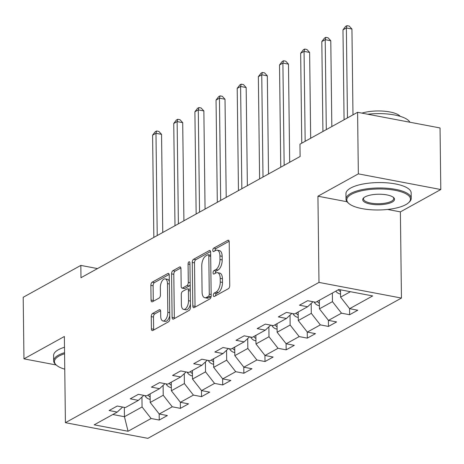 <?xml version="1.0" encoding="UTF-8"?>
<svg xmlns="http://www.w3.org/2000/svg" width="464" height="464" viewBox="0 0 464 464"><rect width="100%" height="100%" fill="white"/><g stroke="black" fill="none" stroke-linecap="round" stroke-linejoin="round"><path stroke-width="0.7" d="M213.341 295.307A1.792 0.887 -79.2 0 0 213.939 296.554A1.792 0.887 -79.2 0 0 214.298 296.484L228.439 288.66A2.564 1.264 -79.2 0 0 229.738 285.505L229.21 241.999A2.564 1.264 -79.2 0 0 228.352 240.219A2.564 1.264 -79.2 0 0 227.847 240.317L213.707 248.141A1.792 0.887 -79.2 0 0 212.796 250.345A1.792 0.887 -79.2 0 0 213.394 251.592A1.792 0.887 -79.2 0 0 213.747 251.523L215.574 250.508A8.195 4.048 -79.2 0 1 217.198 250.195A8.195 4.048 -79.2 0 1 219.93 255.89L219.977 259.515A8.195 4.048 -79.2 0 1 215.812 269.607L213.979 270.616A1.792 0.887 -79.2 0 0 213.069 272.826A1.792 0.887 -79.2 0 0 213.666 274.073A1.792 0.887 -79.2 0 0 214.02 274.004L215.853 272.989A8.195 4.048 -79.2 0 1 217.477 272.675A8.195 4.048 -79.2 0 1 220.203 278.371L220.249 281.996A8.195 4.048 -79.2 0 1 216.085 292.088L214.252 293.097A1.792 0.887 -79.2 0 0 213.341 295.307M217.477 272.675L219.704 273.099A8.195 4.048 -79.2 0 1 222.436 278.794L222.476 282.419A8.195 4.048 -79.2 0 1 218.312 292.511L216.485 293.521A1.792 0.887 -79.2 0 0 215.574 295.73A1.792 0.887 -79.2 0 0 215.574 295.777M229.129 241.263L215.934 248.565A1.792 0.887 -79.2 0 0 215.023 250.769A1.792 0.887 -79.2 0 0 215.023 250.815M217.198 250.195L219.426 250.618A8.195 4.048 -79.2 0 1 222.157 256.314L222.204 259.939A8.195 4.048 -79.2 0 1 218.039 270.031L216.207 271.04A1.792 0.887 -79.2 0 0 215.296 273.25A1.792 0.887 -79.2 0 0 215.296 273.296M152.563 313.478A2.564 1.264 -79.2 0 0 151.258 316.634L151.409 328.837A2.564 1.264 -79.2 0 0 152.262 330.617A2.564 1.264 -79.2 0 0 152.772 330.519L168.478 321.83A2.564 1.264 -79.2 0 0 169.778 318.675L169.244 275.169A2.564 1.264 -79.2 0 0 168.391 273.389A2.564 1.264 -79.2 0 0 167.887 273.487L152.18 282.176A2.564 1.264 -79.2 0 0 150.875 285.331L151.055 300.075A2.564 1.264 -79.2 0 0 151.914 301.855A2.564 1.264 -79.2 0 0 152.418 301.757L159.14 298.039A2.564 1.264 -79.2 0 0 160.44 294.884L160.353 287.57A6.85 3.381 -79.2 0 1 165.19 278.87A6.85 3.381 -79.2 0 1 167.475 283.632L167.823 312.278A6.85 3.381 -79.2 0 1 162.986 320.972A6.85 3.381 -79.2 0 1 160.701 316.216L160.643 311.443A2.564 1.264 -79.2 0 0 159.79 309.662A2.564 1.264 -79.2 0 0 159.285 309.761L152.563 313.478L154.79 313.902A2.564 1.264 -79.2 0 0 153.491 317.057L153.636 329.26A2.564 1.264 -79.2 0 0 153.717 329.997M64.363 336.499L23.954 358.852L23.2 297.285L80.829 265.408L80.98 277.721L300.109 156.496L299.959 144.182L357.593 112.3L358.341 173.867L317.933 196.22L318.988 282.414L65.412 422.687L64.363 336.499M192.804 305.938A2.564 1.264 -79.2 0 0 193.656 307.719A2.564 1.264 -79.2 0 0 194.167 307.62L209.867 298.932A2.564 1.264 -79.2 0 0 211.172 295.777L210.639 252.271A2.564 1.264 -79.2 0 0 209.786 250.49A2.564 1.264 -79.2 0 0 209.281 250.589L193.575 259.277A2.564 1.264 -79.2 0 0 192.27 262.427L192.804 305.938L195.031 306.362A2.564 1.264 -79.2 0 0 195.112 307.098M189.173 310.381L173.466 319.07A2.564 1.264 -79.2 0 1 172.962 319.168A2.564 1.264 -79.2 0 1 172.109 317.388L171.576 273.882A2.564 1.264 -79.2 0 1 172.875 270.727L179.597 267.009A2.564 1.264 -79.2 0 1 180.107 266.91A2.564 1.264 -79.2 0 1 180.96 268.691L181.175 286.334A2.564 1.264 -79.2 0 0 182.027 288.115A2.564 1.264 -79.2 0 0 182.532 288.016L186.992 285.546A2.564 1.264 -79.2 0 0 188.297 282.396L188.071 264.022A1.792 0.887 -79.2 0 1 189.335 261.748A1.792 0.887 -79.2 0 1 189.933 262.995L190.472 307.226A2.564 1.264 -79.2 0 1 189.173 310.381M318.988 282.414L401.447 298.068L147.871 438.347L65.412 422.687M159.164 413.905L159.239 420.048L167.376 415.547L159.245 414.004L172.26 406.806L180.397 408.349L188.529 403.848L180.397 402.305L193.413 395.102L201.55 396.645L209.682 392.144L201.55 390.601L214.565 383.397L222.703 384.946L230.84 380.445L222.703 378.897L235.724 371.699L243.855 373.242L251.993 368.741L243.855 367.198L256.876 359.994L265.008 361.537L273.145 357.036L265.014 355.494L278.029 348.29L286.16 349.839L294.298 345.338L286.166 343.789L299.181 336.591L307.319 338.134L315.45 333.633L307.319 332.091L320.334 324.887L328.471 326.43L336.609 321.929L328.471 320.386L341.492 313.183L349.624 314.731L357.761 310.23L349.624 308.682L372.679 295.933L338.801 289.501L315.752 302.25L307.615 300.707L299.483 305.208L307.615 306.75L313.026 301.733M159.239 420.048L151.107 418.505L128.052 431.259L94.18 424.827L117.235 412.073L109.098 410.53L117.235 406.029L125.367 407.572L138.388 400.368L130.251 398.825L138.388 394.325L146.52 395.867L159.541 388.67L151.403 387.127L159.541 382.626L167.678 384.169L180.693 376.965L172.562 375.422L180.693 370.922L188.831 372.464L201.846 365.267L193.714 363.718L201.852 359.217L209.983 360.766L222.998 353.562L214.867 352.019L223.004 347.519L231.136 349.061L244.157 341.858L236.019 340.315L244.157 335.814L252.288 337.357L265.309 330.159L257.172 328.611L265.309 324.11L273.447 325.658L286.462 318.455L278.33 316.912L286.462 312.411L294.599 313.954L307.615 306.75M163.108 385.364L163.224 395.258L150.208 402.462L150.104 393.89M150.208 402.462L159.245 414.004M163.224 395.258L172.26 406.806M138.388 400.368L143.794 395.351M184.26 373.659L184.382 383.56L171.361 390.758L171.257 382.185M171.361 390.758L180.397 402.305M184.382 383.56L193.413 395.102M159.541 388.67L164.952 383.653M205.413 361.955L205.535 371.855L192.514 379.059L192.409 370.487M192.514 379.059L201.55 390.601M205.535 371.855L214.565 383.397M180.693 376.965L186.105 371.948M226.565 350.256L226.687 360.151L213.672 367.355L213.562 358.782M213.672 367.355L222.703 378.897M226.687 360.151L235.724 371.699M201.846 365.267L207.257 360.244M247.718 338.552L247.84 348.452L234.825 355.65L234.72 347.078M234.825 355.65L243.855 367.198M247.84 348.452L256.876 359.994M222.998 353.562L228.41 348.545M268.871 326.847L268.992 336.748L255.977 343.952L255.873 335.379M255.977 343.952L265.014 355.494M268.992 336.748L278.029 348.29M244.157 341.858L249.562 336.841M290.029 315.149L290.145 325.049L277.13 332.247L277.025 323.675M277.13 332.247L286.166 343.789M290.145 325.049L299.181 336.591M265.309 330.159L270.721 325.136M311.182 303.444L311.303 313.345L298.282 320.549L298.178 311.97M298.282 320.549L307.319 332.091M311.303 313.345L320.334 324.887M286.462 318.455L291.873 313.438M332.352 293.068L332.456 301.641L319.435 308.844L319.331 300.272M319.435 308.844L328.471 320.386M332.456 301.641L341.492 313.183M350.419 291.705L340.593 297.14L340.501 289.82M340.593 297.14L349.624 308.682M387.626 209.455L400.391 211.88L440.8 189.527L358.341 173.867M440.8 189.527L440.046 127.96L357.593 112.3M23.954 358.852L56.185 364.971M400.391 211.88L401.447 298.068M97.51 268.575L80.829 265.408M124.329 407.375L124.445 416.713L142.071 406.963L141.949 397.062M112.827 414.509L124.445 416.713L128.052 431.259M142.071 406.963L151.107 418.505M117.235 412.073L122.641 407.056M349.549 308.589L349.624 314.731M328.396 320.288L328.471 326.43M307.243 331.992L307.319 338.134M286.091 343.691L286.16 349.839M264.932 355.395L265.008 361.537M243.78 367.099L243.855 373.242M222.627 378.798L222.703 384.946M201.475 390.502L201.55 396.645M180.322 402.207L180.397 408.349M317.933 196.22L347.026 201.741M210.563 251.534L195.802 259.701A2.564 1.264 -79.2 0 0 194.503 262.85L195.031 306.362M208.365 296.357A1.792 0.887 -79.2 0 0 209.276 294.147L208.812 255.96A1.792 0.887 -79.2 0 0 208.214 254.713A1.792 0.887 -79.2 0 0 207.855 254.782L205.929 255.85A8.195 4.048 -79.2 0 0 201.765 265.942L202.084 292.047A8.195 4.048 -79.2 0 0 204.81 297.743A8.195 4.048 -79.2 0 0 206.434 297.424L208.365 296.357L210.592 296.78A1.792 0.887 -79.2 0 0 211.166 296.102M210.679 255.258A1.792 0.887 -79.2 0 0 210.441 255.136L208.214 254.713M204.81 297.743L207.043 298.166A8.195 4.048 -79.2 0 0 208.661 297.847L206.434 297.424M210.592 296.78L208.661 297.847M180.879 267.954L175.102 271.15A2.564 1.264 -79.2 0 0 173.803 274.305L174.336 317.811A2.564 1.264 -79.2 0 0 174.412 318.548M182.027 288.115L184.254 288.538A2.564 1.264 -79.2 0 0 184.765 288.44L189.219 285.969A2.564 1.264 -79.2 0 0 190.199 284.635M181.395 304.645A6.85 3.381 -79.2 0 0 183.68 309.407A6.85 3.381 -79.2 0 0 188.517 300.707L188.396 290.615A2.564 1.264 -79.2 0 0 187.543 288.834A2.564 1.264 -79.2 0 0 187.033 288.933L182.578 291.398A2.564 1.264 -79.2 0 0 181.273 294.553L181.395 304.645M183.68 309.407L185.907 309.83A6.85 3.381 -79.2 0 0 190.437 304.094M190.257 289.606A2.564 1.264 -79.2 0 0 189.77 289.258L187.543 288.834M160.567 310.706L154.79 313.902M162.986 320.972L165.213 321.395A6.85 3.381 -79.2 0 0 169.743 315.665M169.325 281.468A6.85 3.381 -79.2 0 0 167.417 279.293L165.19 278.87M169.169 274.433L154.408 282.599A2.564 1.264 -79.2 0 0 153.108 285.754L153.288 300.498A2.564 1.264 -79.2 0 0 153.364 301.229M340.553 293.921L339.938 293.909A6.914 5.562 -119 0 1 335.797 291.16M352.982 114.852L351.938 29.035L346.364 27.973L342.971 29.853L344.073 119.782M338.372 289.739A6.914 5.562 61 0 0 340.524 291.688M347.461 117.902L346.364 27.973L346.979 25.653L349.206 26.077L351.938 29.035M342.971 29.853L345.622 26.402L346.979 25.653M405.814 204.641A31.83 10.504 179.3 0 0 408.494 202.785A31.83 10.504 179.3 0 0 392.469 189.869A31.83 10.504 179.3 0 0 351.439 194.317A31.83 10.504 179.3 0 0 348.853 203.51A31.83 10.504 179.3 0 0 375.678 209.966A31.83 10.504 179.3 0 0 405.814 204.641M348.853 203.51L348.116 202.872A32.613 10.759 -0.7 0 1 346.011 199.137A32.613 10.759 -0.7 0 1 350.761 193.447A32.613 10.759 -0.7 0 1 387.359 188.28A32.613 10.759 -0.7 0 1 411.226 198.343A32.613 10.759 -0.7 0 1 409.219 202.124L408.494 202.785M392.225 202.06A15.915 5.249 -0.7 0 1 371.71 204.282A15.915 5.249 -0.7 0 1 363.695 197.826A15.915 5.249 -0.7 0 1 365.035 196.898A15.915 5.249 -0.7 0 1 380.103 194.236A15.915 5.249 -0.7 0 1 393.513 197.461A15.915 5.249 -0.7 0 1 392.225 202.06M364.095 197.496A15.132 4.994 179.3 0 0 363.492 198.923A15.132 4.994 179.3 0 0 374.564 203.592A15.132 4.994 179.3 0 0 391.546 201.196A15.132 4.994 179.3 0 0 393.75 198.557A15.132 4.994 179.3 0 0 393.107 197.142M367.755 114.231A32.613 10.759 -0.7 0 1 409.863 122.229M361.92 113.123A23.478 7.749 -0.7 0 1 400.223 116.342M346.011 199.137L345.947 193.72A32.613 10.759 -0.7 0 1 350.697 188.03A32.613 10.759 -0.7 0 1 387.289 182.862A32.613 10.759 -0.7 0 1 411.162 192.925L411.226 198.343M64.571 353.765A31.83 10.504 179.3 0 0 59.085 356.045A31.83 10.504 179.3 0 0 56.498 365.243A31.83 10.504 179.3 0 0 64.763 369.182M56.498 365.243L55.761 364.605A32.613 10.759 -0.7 0 1 53.656 360.87A32.613 10.759 -0.7 0 1 58.406 355.18A32.613 10.759 -0.7 0 1 64.56 352.681M53.656 360.87L53.592 355.453A32.613 10.759 -0.7 0 1 58.342 349.763A32.613 10.759 -0.7 0 1 64.49 347.258M319.4 305.625L318.78 305.614A6.914 5.562 -119 0 1 314.018 301.925M331.83 126.55L330.78 40.733L325.212 39.678L321.819 41.551L322.921 131.48M319.342 301.13A6.914 5.562 -119 0 1 318.849 300.539M317.219 301.438A6.914 5.562 61 0 0 319.371 303.386M326.308 129.607L325.212 39.678L325.827 37.358L328.054 37.781L330.78 40.733M321.819 41.551L324.469 38.106L325.827 37.358M298.242 317.324L297.627 317.312A6.914 5.562 -119 0 1 292.865 313.623M310.677 138.255L309.627 52.438L304.059 51.382L300.666 53.256L301.768 143.185M298.19 312.829A6.914 5.562 -119 0 1 297.697 312.243M296.067 313.142A6.914 5.562 61 0 0 298.219 315.091M305.155 141.311L304.059 51.382L304.674 49.056L306.901 49.48L309.627 52.438M300.666 53.256L303.317 49.81L304.674 49.056M277.089 329.028L276.474 329.017A6.914 5.562 -119 0 1 271.707 325.328M289.675 162.267L288.475 64.142L282.901 63.081L279.514 64.954L280.761 167.197M277.037 324.533A6.914 5.562 -119 0 1 276.538 323.942M274.914 324.846A6.914 5.562 61 0 0 277.066 326.789M284.154 165.323L282.901 63.081L283.516 60.761L285.749 61.184L288.475 64.142M279.514 64.954L282.164 61.509L283.516 60.761M255.937 340.733L255.322 340.721A6.914 5.562 -119 0 1 250.554 337.026M268.523 173.971L267.322 75.841L261.748 74.785L258.361 76.659L259.608 178.901M255.884 336.232A6.914 5.562 -119 0 1 255.386 335.646M253.762 336.545A6.914 5.562 61 0 0 255.908 338.494M263.001 177.028L261.748 74.785L262.363 72.465L264.596 72.889L267.322 75.841M258.361 76.659L261.006 73.213L262.363 72.465M234.784 352.431L234.169 352.42A6.914 5.562 -119 0 1 229.402 348.731M247.364 185.675L246.169 87.545L240.596 86.484L237.208 88.363L238.455 190.605M234.726 347.936A6.914 5.562 -119 0 1 234.233 347.35M232.603 348.249A6.914 5.562 61 0 0 234.755 350.198M241.843 188.726L240.596 86.484L241.21 84.164L243.438 84.587L246.169 87.545M237.208 88.363L239.853 84.918L241.21 84.164M213.631 364.136L213.017 364.124A6.914 5.562 -119 0 1 208.249 360.435M226.212 197.374L225.011 99.244L219.443 98.188L216.05 100.062L217.303 202.304M213.573 359.641A6.914 5.562 -119 0 1 213.08 359.049M211.451 359.948A6.914 5.562 61 0 0 213.602 361.897M220.69 200.431L219.443 98.188L220.058 95.868L222.285 96.292L225.011 99.244M216.05 100.062L218.701 96.616L220.058 95.868M192.479 375.834L191.858 375.823A6.914 5.562 -119 0 1 187.096 372.134M205.059 209.078L203.858 110.948L198.29 109.893L194.897 111.766L196.15 214.008M192.421 371.339A6.914 5.562 -119 0 1 191.928 370.753M190.298 371.652A6.914 5.562 61 0 0 192.45 373.601M199.537 212.135L198.29 109.893L198.905 107.567L201.132 107.99L203.858 110.948M194.897 111.766L197.548 108.321L198.905 107.567M171.32 387.539L170.706 387.527A6.914 5.562 -119 0 1 165.938 383.838M183.906 220.783L182.706 122.653L177.132 121.591L173.745 123.47L174.992 225.713M171.268 383.044A6.914 5.562 -119 0 1 170.769 382.458M169.145 383.357A6.914 5.562 61 0 0 171.297 385.306M178.385 223.834L177.132 121.591L177.753 119.271L179.98 119.695L182.706 122.653M173.745 123.47L176.395 120.019L177.753 119.271M150.168 399.243L149.553 399.231A6.914 5.562 -119 0 1 144.785 395.543M162.754 232.481L161.553 134.351L155.979 133.296L152.592 135.169L153.839 237.411M150.116 394.748A6.914 5.562 -119 0 1 149.617 394.156M147.993 395.055A6.914 5.562 61 0 0 150.139 397.004M157.232 235.538L155.979 133.296L156.594 130.976L158.827 131.399L161.553 134.351M152.592 135.169L155.243 131.724L156.594 130.976M218.312 292.511L216.085 292.088M222.476 282.419L220.249 281.996M222.436 278.794L220.203 278.371M216.207 271.04L213.979 270.616M218.039 270.031L215.812 269.607M222.204 259.939L219.977 259.515M222.157 256.314L219.93 255.89M215.934 248.565L213.707 248.141M228.793 240.497L227.847 240.317M216.485 293.521L214.252 293.097M194.503 262.85L192.27 262.427M195.802 259.701L193.575 259.277M210.221 250.769L209.281 250.589M211.155 294.507L209.276 294.147M210.691 256.314L208.812 255.96M174.336 317.811L172.109 317.388M173.803 274.305L171.576 273.882M175.102 271.15L172.875 270.727M180.542 267.189L179.597 267.009M184.765 288.44L182.532 288.016M189.219 285.969L186.992 285.546M190.176 282.75L188.297 282.396M189.95 264.381L188.071 264.022M190.397 301.061L188.517 300.707M190.275 290.969L188.396 290.615M160.225 309.94L159.285 309.761M169.702 312.632L167.823 312.278M169.354 283.991L167.475 283.632M153.288 300.498L151.055 300.075M153.108 285.754L150.875 285.331M154.408 282.599L152.18 282.176M168.826 273.667L167.887 273.487M153.636 329.26L151.409 328.837M153.491 317.057L151.258 316.634M340.083 293.915L340.547 293.654M318.925 305.614L319.394 305.358M297.772 317.318L298.242 317.057M276.619 329.022L277.089 328.761M255.467 340.721L255.937 340.466M234.314 352.425L234.778 352.164M213.162 364.124L213.626 363.869M192.003 375.828L192.473 375.573M170.851 387.533L171.32 387.272M149.698 399.231L150.168 398.976"/></g></svg>
